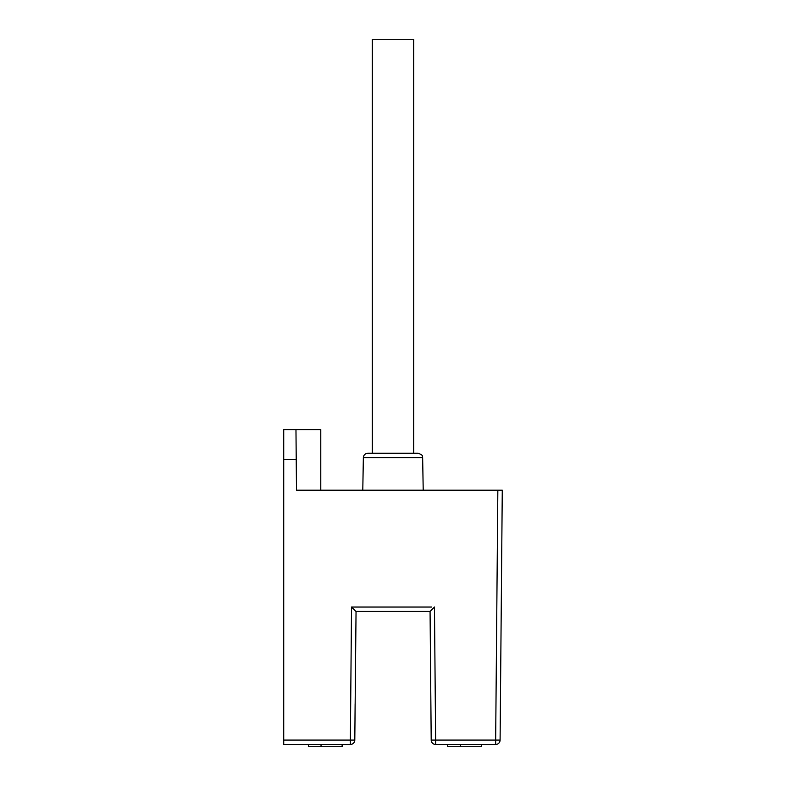 <?xml version="1.0" encoding="UTF-8"?>
<svg xmlns="http://www.w3.org/2000/svg" width="786" height="786" viewBox="0 0 786 786"><rect width="100%" height="100%" fill="white"/><g stroke="black" fill="none" stroke-linecap="round" stroke-linejoin="round"><path stroke-width="1.18" d="M356.048 611.429L354.8 740.088A4.431 4.431 0 0 1 350.369 744.48L283.726 744.48L283.726 429.588L295.968 429.588L296.489 490.199L502.274 490.199L497.843 490.199L495.661 740.088L435.631 740.088L434.471 607.038L431.691 609.828M429.952 611.429L355.93 611.429L351.529 607.038L431.691 607.038M320.776 490.199L320.776 429.588L295.968 429.588M502.274 490.199L500.093 740.088L502.274 490.199M495.661 744.48L495.661 740.088L500.093 740.088A4.431 4.431 0 0 1 495.661 744.48L435.631 744.48A4.431 4.431 0 0 1 431.2 740.088L430.07 611.429L434.471 607.038M431.023 719.789L431.2 740.088A4.431 4.431 0 0 0 435.631 744.48A4.431 4.431 0 0 1 431.2 740.088A4.431 4.431 0 0 0 435.631 744.48L435.631 740.088L431.2 740.088M447.696 744.48L447.696 746.7L481.445 746.7L481.445 744.48M460.341 744.48L460.341 746.7M308.377 744.48L308.377 746.7L342.126 746.7L342.126 744.48M321.032 744.48L321.032 746.7M283.726 740.088L350.369 740.088L350.369 744.48A4.431 4.431 0 0 0 354.8 740.088A4.431 4.431 0 0 1 350.369 744.48A4.431 4.431 0 0 0 354.8 740.088L350.369 740.088L351.529 607.038L354.014 607.038M418.211 453.247C424.656 455.762 421.679 456.479 422.642 457.599L363.358 457.599C363.653 454.947 365.136 453.493 367.789 453.247L418.211 453.247L413.701 453.247L413.701 39.3L372.299 39.3L372.299 453.247M363.358 457.599L362.788 490.199M431.013 719.347L430.875 703.725M354.987 719.347L355.125 703.725M378.213 611.429L407.787 611.429M429.932 607.038L408.229 607.038M377.771 607.038L356.068 607.038M296.224 459.417L283.726 459.417M422.642 457.599L423.212 490.199"/></g></svg>
